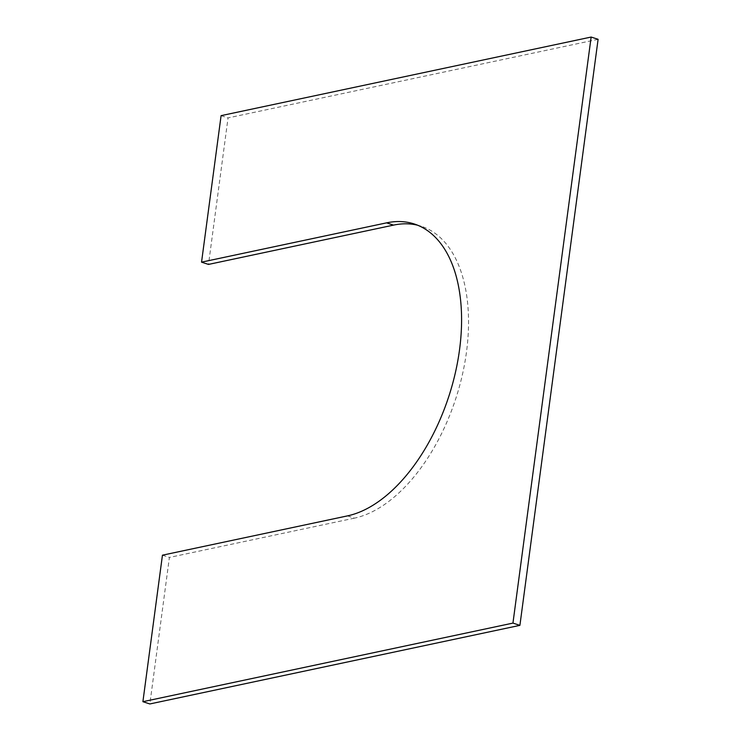 <?xml version="1.0" encoding="UTF-8"?>
<svg xmlns="http://www.w3.org/2000/svg" width="741" height="741" viewBox="0 0 741 741"><rect width="100%" height="100%" fill="white"/><g stroke="black" fill="none" stroke-linecap="round" stroke-linejoin="round"><path stroke-width="0.56" stroke-dasharray="3.71 2.78" d="M598.098 39.31L228.052 117.902L208.499 264.417M221.096 115.642L228.052 117.902M347.473 515.884L354.43 518.144A152.878 86.151 -72 0 0 462.291 375.141A152.878 86.151 -72 0 0 421.157 226.218A152.878 86.151 -72 0 0 417.637 225.218M354.43 518.144L169.402 557.436L149.858 703.95M162.446 555.185L169.402 557.436M414.2 223.958L421.157 226.218"/><path stroke-width="1.11" d="M591.142 37.05L512.948 623.098L519.904 625.358L598.098 39.31L591.142 37.05L221.096 115.642L201.543 262.157L208.499 264.417L393.527 225.116A152.878 86.151 -72 0 1 417.637 225.218M512.948 623.098L142.902 701.69L162.446 555.185L347.473 515.884A152.878 86.151 -72 0 0 455.335 372.88A152.878 86.151 -72 0 0 414.2 223.958A152.878 86.151 -72 0 0 386.57 222.856L201.543 262.157M142.902 701.69L149.858 703.95L519.904 625.358M386.57 222.856L393.527 225.116"/></g></svg>
